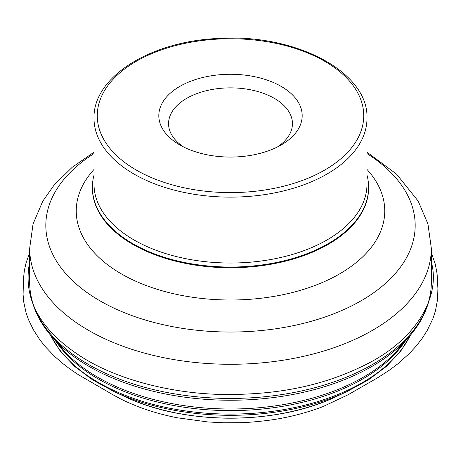 <?xml version="1.0" encoding="UTF-8"?>
<svg xmlns="http://www.w3.org/2000/svg" width="461" height="461" viewBox="0 0 461 461"><rect width="100%" height="100%" fill="white"/><g stroke="black" fill="none" stroke-linecap="round" stroke-linejoin="round"><path stroke-width="0.69" d="M179.807 144.938A71.691 41.392 0 0 0 281.193 144.933A71.691 41.392 0 0 0 281.193 86.403A71.691 41.392 0 0 0 179.807 86.403A71.691 41.392 0 0 0 179.807 144.933A71.691 41.392 0 0 0 179.807 144.938M94.015 175.117A138.11 79.736 0 0 0 92.39 187.31A138.11 79.736 0 0 0 132.843 243.69A138.11 79.736 0 0 0 283.354 260.978A138.11 79.736 0 0 0 368.61 187.31A138.11 79.736 0 0 0 366.985 175.117M183.507 146.926A61.941 35.762 180 0 1 168.559 123.629A61.941 35.762 180 0 1 230.5 87.867A61.941 35.762 180 0 1 292.441 123.629A61.941 35.762 180 0 1 277.493 146.926M29.671 262.009C22.554 298.146 39.485 329.529 80.456 356.163C116.305 379.61 173.526 394.42 227.037 394.507C280.985 394.489 325.114 385.114 366.679 364.167C415.81 339.509 440.993 297.051 431.329 262.004M94.015 118.321L94.015 184.227A136.485 78.802 0 0 0 133.99 239.945A136.485 78.802 0 0 0 282.731 257.031A136.485 78.802 0 0 0 366.985 184.227L366.985 118.321C368.823 71.582 294.4 33.157 217.874 38.488C150.211 41.363 92.822 77.143 94.015 118.321A136.485 78.802 0 0 0 133.99 174.045A136.485 78.802 0 0 0 282.731 191.125A136.485 78.802 0 0 0 366.985 118.321M136.289 170.063A133.235 76.924 0 0 0 359.2 135.58A133.235 76.924 0 0 0 196.017 41.369A133.235 76.924 0 0 0 136.289 170.063M114.259 391.7L125.311 396.829A167.994 96.989 0 0 0 335.689 396.829L346.741 391.7A185.65 107.183 180 0 1 114.259 391.7L92.736 379.991L74.619 366.414L60.356 351.27L50.324 334.911M50.71 335.377A186.711 107.799 0 0 0 98.475 382.521A186.711 107.799 0 0 0 410.29 335.377M404.672 341.866A186.93 107.92 180 0 1 98.32 379A186.93 107.92 180 0 1 56.328 341.866M97.755 377.259A187.725 108.381 0 0 0 398.379 349.133L409.374 336.449A200.022 115.481 180 0 1 89.059 366.42A200.022 115.481 180 0 1 51.626 336.449L62.627 349.133A187.725 108.381 0 0 0 97.755 377.259M29.671 248.335L29.671 282.489A200.829 115.947 0 0 0 230.5 398.437A200.829 115.947 0 0 0 431.329 282.489L431.329 248.335A200.829 115.947 180 0 1 230.5 364.282A200.829 115.947 180 0 1 29.671 248.335L33.048 224L42.792 201.134L54.121 185.068L72.17 167.326L94.015 152.176M94.015 153.576A184.682 106.629 0 0 0 99.91 300.803A184.682 106.629 0 0 0 358.041 302.525A184.682 106.629 0 0 0 366.985 153.576M366.985 169.441A154.256 89.059 180 0 1 322.008 282.639A154.256 89.059 180 0 1 121.422 273.915A154.256 89.059 180 0 1 94.015 169.441M92.39 187.31L92.39 188.013A138.11 79.736 0 0 0 132.843 244.393A138.11 79.736 0 0 0 283.354 261.681A138.11 79.736 0 0 0 368.61 188.013L368.61 187.31M29.671 252.784L26.064 262.856L24.358 270.549L23.482 278.646L23.09 294.579L23.742 302.03L26.11 312.84L28.553 319.784L33.434 329.863L39.98 339.97L45.253 346.614L54.577 356.37L61.728 362.674L69.623 368.777L78.243 374.626L108.439 392.121C110.288 393.014 104.295 390.15 120.425 398.823C137.43 407.357 156.331 413.667 177.128 417.758L208.032 421.971L223.349 422.766L240.694 422.685C247.494 422.501 256.057 421.809 266.383 420.593C285.44 418.236 304.139 413.65 322.475 406.821L348.159 394.737L377.807 377.663L389.487 370.12L397.999 363.712L409.495 353.374L416.237 346.032L422.161 338.374L427.261 330.381L432.873 318.689L435.42 310.956L437.581 299.385L437.904 288.448L437.086 273.644L435.219 263.894L431.329 252.737M431.329 248.335L427.952 224L418.208 201.134L396.575 174.154L366.985 152.176M125.311 396.829C184.515 425.221 276.479 425.221 335.689 396.829M409.374 336.449C423.838 319.692 431.162 301.707 431.329 282.489M29.671 282.489C29.844 301.707 37.162 319.692 51.626 336.449M346.741 391.7L368.264 379.991L386.381 366.414L400.644 351.27L410.676 334.911"/></g></svg>
